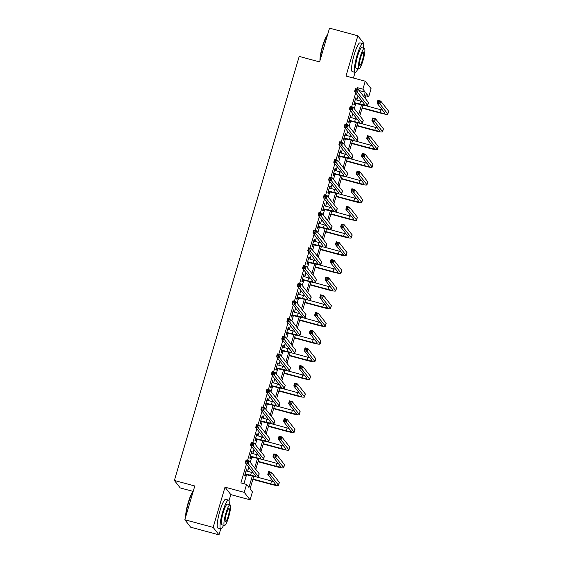 <?xml version="1.0" encoding="UTF-8"?>
<svg xmlns="http://www.w3.org/2000/svg" width="563" height="563" viewBox="0 0 563 563"><rect width="100%" height="100%" fill="white"/><g stroke="black" fill="none" stroke-linecap="round" stroke-linejoin="round"><path stroke-width="0.84" d="M253.716 476.404L250.049 488.867L252.414 491.886L250.078 499.817L244.243 492.365L246.58 484.433L248.945 487.452L252.294 476.073M229.021 500.746L230.823 494.617L250.078 499.817M230.823 494.617L224.996 487.171L213.152 527.397L184.847 519.755L190.674 527.207L218.986 534.85L220.752 528.847A14.884 2.583 105.1 0 0 223.574 525.293M193.144 491.415L180.23 487.931L174.403 480.478L299.213 56.42L319.594 61.923L329.531 28.15L357.843 35.793L345.999 76.026L365.253 81.22L371.08 88.672L368.744 96.611L366.386 93.585L365.042 98.152M353.437 78.032L355.098 72.374A14.884 2.583 105.1 0 0 357.92 68.82M363.367 44.273L363.67 43.245L357.843 35.793M365.732 95.794L368.744 96.611M213.152 527.397L218.986 534.85M359.497 91.065L357.252 87.624L356.829 89.067M355.689 92.951L351.629 106.745M350.482 110.629L346.421 124.43M345.281 128.308L341.22 142.108M340.08 145.986L336.02 159.786M334.872 163.664L330.812 177.465M329.672 181.342L325.611 195.143M324.471 199.028L320.41 212.821M319.263 216.706L315.203 230.499M314.063 234.384L310.002 248.177M308.862 252.062L304.801 265.856M303.654 269.74L299.593 283.534M298.453 287.419L294.393 301.212M293.253 305.097L289.192 318.89M288.045 322.775L283.984 336.568M282.844 340.453L278.784 354.247M277.643 358.131L273.583 371.932M272.436 375.81L268.375 389.61M267.235 393.488L263.174 407.288M262.034 411.166L257.974 424.966M256.827 428.844L252.766 442.645M251.626 446.529L247.565 460.323M246.418 464.208L240.915 482.906L246.58 484.433M243.934 483.716L246.629 474.56M247.572 471.358L248.783 467.227M250.232 462.322L251.83 456.875M252.773 453.679L253.99 449.548M255.433 444.643L257.031 439.196M257.974 436.001L259.191 431.87M260.634 426.965L262.238 421.518M263.181 418.323L264.392 414.192M265.842 409.28L267.439 403.84M268.382 400.638L269.6 396.514M271.042 391.602L272.647 386.162M273.583 382.96L274.8 378.836M276.243 373.923L277.848 368.483M278.791 365.281L280.001 361.15M281.451 356.245L283.048 350.805M283.991 347.603L285.209 343.472M286.651 338.567L288.256 333.127M289.192 329.925L290.409 325.794M291.852 320.889L293.457 315.449M294.4 312.247L295.61 308.116M297.06 303.211L298.657 297.771M299.6 294.569L300.818 290.438M302.261 285.532L303.865 280.092M304.801 276.89L306.019 272.759M307.461 267.854L309.066 262.414M310.009 259.212L311.219 255.081M312.669 250.176L314.267 244.736M315.21 241.534L316.427 237.403M317.87 232.498L319.474 227.058M320.41 223.856L321.628 219.725M323.071 214.82L324.675 209.38M325.618 206.178L326.836 202.047M328.278 197.141L329.876 191.694M330.819 188.499L332.036 184.368M333.479 179.463L335.084 174.016M336.02 170.821L337.237 166.69M338.68 161.778L340.284 156.338M341.227 153.136L342.445 149.012M343.887 144.1L345.485 138.66M346.428 135.458L347.645 131.334M349.088 126.422L350.693 120.982M351.636 117.78L352.846 113.649M354.289 108.743L355.893 103.303M356.836 100.101L358.054 95.97M355.781 99.82L356.259 98.201L355.865 97.702L353.86 104.5L354.254 104.999L354.796 103.163M350.58 117.498L351.052 115.879L350.658 115.38L348.659 122.178L349.053 122.678L349.595 120.841M345.372 135.176L345.851 133.558L345.457 133.058L343.458 139.856L343.845 140.363L344.387 138.519M340.172 152.855L340.65 151.236L340.256 150.736L338.25 157.534L338.644 158.041L339.186 156.197M334.971 170.533L335.442 168.921L335.048 168.414L333.05 175.213L333.444 175.719L333.986 173.876M329.763 188.211L330.242 186.599L329.848 186.093L327.842 192.891L328.236 193.398L328.778 191.554M324.562 205.889L325.034 204.278L324.64 203.771L322.641 210.569L323.035 211.076L323.577 209.232M319.362 223.567L319.833 221.956L319.439 221.449L317.441 228.247L317.835 228.754L318.376 226.917M314.154 241.245L314.633 239.634L314.238 239.127L312.233 245.925L312.627 246.432L313.169 244.595M308.953 258.924L309.425 257.312L309.031 256.805L307.032 263.611L307.426 264.11L307.968 262.274M303.753 276.602L304.224 274.99L303.83 274.484L301.831 281.289L302.225 281.789L302.767 279.952M298.545 294.287L299.023 292.669L298.629 292.162L296.624 298.967L297.018 299.467L297.56 297.63M293.344 311.965L293.816 310.347L293.422 309.847L291.423 316.645L291.817 317.145L292.359 315.308M288.143 329.644L288.615 328.025L288.221 327.525L286.222 334.323L286.616 334.823L287.158 332.986M282.936 347.322L283.414 345.703L283.02 345.203L281.014 352.002L281.409 352.501L281.95 350.665M277.735 365L278.206 363.381L277.812 362.882L275.814 369.68L276.208 370.18L276.75 368.343M272.534 382.678L273.006 381.06L272.612 380.56L270.613 387.358L271.007 387.865L271.549 386.021M267.326 400.356L267.805 398.738L267.411 398.238L265.405 405.036L265.799 405.543L266.341 403.699M262.126 418.035L262.597 416.423L262.203 415.916L260.205 422.714L260.599 423.221L261.141 421.377M256.918 435.713L257.397 434.101L257.002 433.594L255.004 440.393L255.398 440.899L255.94 439.056M251.717 453.391L252.196 451.779L251.802 451.273L249.796 458.071L250.19 458.578L250.732 456.734M246.517 471.069L246.988 469.458L246.594 468.951L244.595 475.749L244.989 476.256L245.531 474.419M224.996 487.171L244.243 492.365M357.252 87.624L362.917 89.158L365.253 81.22M184.847 519.755L194.784 485.982L174.403 480.478M362.98 105.147L359.834 115.83M357.779 122.833L354.634 133.508M352.572 140.511L349.433 151.187M347.371 158.189L344.225 168.865M342.17 175.867L339.025 186.543M336.963 193.545L333.824 204.221M331.762 211.224L328.616 221.906M326.561 228.902L323.415 239.585M321.353 246.58L318.215 257.263M316.153 264.258L313.007 274.941M310.952 281.936L307.806 292.619M305.744 299.615L302.598 310.297M300.543 317.293L297.398 327.976M295.336 334.971L292.197 345.654M290.135 352.649L286.989 363.332M284.934 370.334L281.789 381.01M279.727 388.013L276.588 398.688M274.526 405.691L271.38 416.367M269.325 423.369L266.179 434.045M264.117 441.047L260.979 451.723M258.917 458.725L255.771 469.408M363.937 96.745L365.281 92.177L362.917 89.158M254.673 467.994L257.495 458.395M259.874 450.316L262.703 440.716M265.074 432.637L267.904 423.038M270.282 414.959L273.104 405.36M275.483 397.281L278.312 387.682M280.684 379.603L283.513 369.997M285.891 361.925L288.713 352.318M291.092 344.246L293.921 334.64M296.293 326.568L299.122 316.962M301.501 308.89L304.323 299.284M306.701 291.205L309.53 281.606M311.902 273.527L314.731 263.927M317.11 255.848L319.932 246.249M322.31 238.17L325.14 228.571M327.511 220.492L330.34 210.893M332.719 202.814L335.541 193.215M337.92 185.136L340.749 175.536M343.12 167.457L345.949 157.858M348.328 149.779L351.15 140.18M353.529 132.101L356.358 122.495M358.737 114.423L361.559 104.817M359.616 90.65L365.281 92.177M355.753 98.068L356.259 98.201M350.552 115.746L351.052 115.879M345.344 133.424L345.851 133.558M340.143 151.102L340.65 151.236M334.943 168.78L335.442 168.921M329.735 186.459L330.242 186.599M324.534 204.137L325.034 204.278M319.334 221.815L319.833 221.956M314.126 239.5L314.633 239.634M308.925 257.178L309.425 257.312M303.724 274.857L304.224 274.99M298.517 292.535L299.023 292.669M293.316 310.213L293.816 310.347M288.115 327.891L288.615 328.025M282.907 345.569L283.414 345.703M277.707 363.248L278.206 363.381M272.506 380.926L273.006 381.06M267.298 398.604L267.805 398.738M262.098 416.282L262.597 416.423M256.897 433.96L257.397 434.101M251.689 451.639L252.196 451.779M246.488 469.317L246.988 469.458M354.401 102.656L359.848 103.972A5.954 0.753 -163.6 0 0 364.768 104.648A5.954 0.753 -163.6 0 0 364.718 104.493L354.563 91.516L355.394 88.68L358.23 89.447L368.385 102.424A8.931 1.133 16.4 0 1 368.462 102.656L367.625 105.492A8.931 1.133 16.4 0 1 360.243 104.479L354.233 103.233M355.323 99.538L360.679 101.143A5.954 0.753 -163.6 0 0 362.431 101.572M356.921 89.806L355.788 89.503L355.457 90.636L356.59 90.939L356.921 89.806L358.23 89.447L357.392 92.283L367.548 105.26A8.931 1.133 16.4 0 1 367.625 105.492M356.59 90.939L357.392 92.283L354.563 91.516L355.457 90.636M354.803 102.614L355.197 103.113M355.788 89.503L355.394 88.68M362.206 107.786L379.983 112.586A5.954 0.753 -163.6 0 0 384.909 113.262A5.954 0.753 -163.6 0 0 384.86 113.114L377.062 103.149L377.9 100.32L380.729 101.08L379.898 103.916L387.689 113.874A8.931 1.133 16.4 0 1 387.766 114.106A8.931 1.133 16.4 0 1 380.377 113.093L362.093 108.152M365.422 105.598L380.82 109.757A5.954 0.753 -163.6 0 0 382.573 110.186M379.427 101.439L378.294 101.136L377.956 102.269L379.089 102.572L379.427 101.439L380.729 101.08L388.519 111.045A8.931 1.133 16.4 0 1 388.597 111.27L387.766 114.106M379.089 102.572L379.898 103.916L377.062 103.149L377.956 102.269M378.294 101.136L377.9 100.32M319.96 60.677A14.532 2.519 -74.9 0 1 322.522 46.222A14.532 2.519 -74.9 0 1 327.546 34.899M327.462 35.173A14.884 2.583 105.1 0 0 322.817 46.25A14.884 2.583 105.1 0 0 320.185 59.903M363.508 48.122A14.884 2.583 105.1 0 0 362.868 43.633A14.884 2.583 105.1 0 0 357.012 55.484A14.884 2.583 105.1 0 0 355.105 72.374L352.269 71.614A14.884 2.583 105.1 0 1 354.183 54.724A14.884 2.583 105.1 0 1 360.031 42.865L362.868 43.633M358.793 69.052L356.189 68.348A10.718 1.858 -74.9 0 1 357.568 56.187A10.718 1.858 -74.9 0 1 361.777 47.658L364.381 48.362A10.718 1.858 105.1 0 0 360.172 56.891A10.718 1.858 105.1 0 0 358.793 69.052A10.718 1.858 105.1 0 0 363.008 60.515A10.718 1.858 105.1 0 0 364.381 48.362M360.672 57.539A6.911 1.196 105.1 0 0 359.785 65.371A6.911 1.196 105.1 0 0 362.502 59.875A6.911 1.196 105.1 0 0 363.388 52.035A6.911 1.196 105.1 0 0 360.672 57.539M185.614 517.151A14.532 2.519 -74.9 0 1 188.176 502.696A14.532 2.519 -74.9 0 1 193.2 491.372M193.116 491.647A14.884 2.583 105.1 0 0 188.471 502.724A14.884 2.583 105.1 0 0 185.839 516.377M229.162 504.596A14.884 2.583 105.1 0 0 228.515 500.106A14.884 2.583 105.1 0 0 222.666 511.957A14.884 2.583 105.1 0 0 220.759 528.847L217.923 528.08A14.884 2.583 105.1 0 1 219.837 511.197A14.884 2.583 105.1 0 1 225.686 499.339L228.515 500.106M224.447 525.525L221.843 524.822A10.718 1.858 -74.9 0 1 223.215 512.661A10.718 1.858 -74.9 0 1 227.431 504.131L230.035 504.828A10.718 1.858 105.1 0 0 225.826 513.365A10.718 1.858 105.1 0 0 224.447 525.525A10.718 1.858 105.1 0 0 228.662 516.989A10.718 1.858 105.1 0 0 230.035 504.828M226.326 514.012A6.911 1.196 105.1 0 0 225.439 521.845A6.911 1.196 105.1 0 0 228.156 516.348A6.911 1.196 105.1 0 0 229.042 508.509A6.911 1.196 105.1 0 0 226.326 514.012M349.201 120.341L354.641 121.65A5.954 0.753 -163.6 0 0 359.567 122.326A5.954 0.753 -163.6 0 0 359.518 122.178L349.363 109.194L350.193 106.358L353.022 107.125L363.184 120.109A8.931 1.133 16.4 0 1 363.255 120.334L362.424 123.17A8.931 1.133 16.4 0 1 355.035 122.157L349.032 120.911M350.116 117.217L355.478 118.821A5.954 0.753 -163.6 0 0 357.231 119.25M351.72 107.484L350.587 107.181L350.256 108.314L351.389 108.617L351.72 107.484L353.022 107.125L352.192 109.961L362.347 122.938A8.931 1.133 16.4 0 1 362.424 123.17M351.389 108.617L352.192 109.961L349.363 109.194L350.256 108.314M349.595 120.292L349.989 120.792M350.587 107.181L350.193 106.358M343.993 138.019L349.44 139.328A5.954 0.753 -163.6 0 0 354.366 140.004A5.954 0.753 -163.6 0 0 354.317 139.856L344.155 126.872L344.992 124.043L347.821 124.803L357.977 137.787A8.931 1.133 16.4 0 1 358.054 138.012L357.224 140.849A8.931 1.133 16.4 0 1 349.834 139.835L343.831 138.589M344.915 134.895L350.27 136.499A5.954 0.753 -163.6 0 0 352.03 136.929M346.519 125.162L345.386 124.859L345.049 125.992L346.182 126.295L346.519 125.162L347.821 124.803L346.984 127.639L357.146 140.616A8.931 1.133 16.4 0 1 357.224 140.849M346.182 126.295L346.984 127.639L344.155 126.872L345.049 125.992M344.394 137.97L344.788 138.47M345.386 124.859L344.992 124.043M356.998 125.465L374.782 130.264A5.954 0.753 -163.6 0 0 379.701 130.94A5.954 0.753 -163.6 0 0 379.652 130.792L371.861 120.827L372.692 117.998L375.528 118.758L374.691 121.594L382.488 131.552A8.931 1.133 16.4 0 1 382.558 131.784A8.931 1.133 16.4 0 1 375.176 130.771L356.893 125.838M360.214 123.276L375.612 127.435A5.954 0.753 -163.6 0 0 377.365 127.864M374.219 119.117L373.086 118.814L372.755 119.947L373.888 120.25L374.219 119.117L375.528 118.758L383.319 128.723A8.931 1.133 16.4 0 1 383.396 128.948L382.558 131.784M373.888 120.25L374.691 121.594L371.861 120.827L372.755 119.947M373.086 118.814L372.692 117.998M351.798 143.143L369.574 147.949A5.954 0.753 -163.6 0 0 374.501 148.618A5.954 0.753 -163.6 0 0 374.451 148.47L366.661 138.505L367.491 135.676L370.32 136.443L369.49 139.272L377.28 149.23A8.931 1.133 16.4 0 1 377.358 149.462A8.931 1.133 16.4 0 1 369.968 148.449L351.692 143.516M355.014 140.954L370.412 145.113A5.954 0.753 -163.6 0 0 372.164 145.543M369.018 136.802L367.885 136.492L367.555 137.625L368.688 137.935L369.018 136.802L370.32 136.443L378.118 146.401A8.931 1.133 16.4 0 1 378.188 146.626L377.358 149.462M368.688 137.935L369.49 139.272L366.661 138.505L367.555 137.625M367.885 136.492L367.491 135.676M338.792 155.698L344.239 157.014A5.954 0.753 -163.6 0 0 349.159 157.682A5.954 0.753 -163.6 0 0 349.109 157.534L338.954 144.55L339.785 141.721L342.621 142.481L352.776 155.465A8.931 1.133 16.4 0 1 352.853 155.691L352.016 158.527A8.931 1.133 16.4 0 1 344.633 157.513L338.623 156.268M339.714 152.573L345.07 154.178A5.954 0.753 -163.6 0 0 346.822 154.607M341.312 142.84L340.179 142.538L339.848 143.671L340.981 143.973L341.312 142.84L342.621 142.481L341.783 145.317L351.938 158.294A8.931 1.133 16.4 0 1 352.016 158.527M340.981 143.973L341.783 145.317L338.954 144.55L339.848 143.671M339.193 155.648L339.588 156.148M340.179 142.538L339.785 141.721M333.592 173.376L339.032 174.692A5.954 0.753 -163.6 0 0 343.958 175.36A5.954 0.753 -163.6 0 0 343.909 175.213L333.753 162.228L334.584 159.399L337.413 160.159L347.575 173.144A8.931 1.133 16.4 0 1 347.645 173.369L346.815 176.205A8.931 1.133 16.4 0 1 339.426 175.192L333.423 173.946M334.506 170.251L339.869 171.856A5.954 0.753 -163.6 0 0 341.621 172.285M336.111 160.518L334.978 160.216L334.647 161.349L335.78 161.651L336.111 160.518L337.413 160.159L336.583 162.996L346.738 175.973A8.931 1.133 16.4 0 1 346.815 176.205M335.78 161.651L336.583 162.996L333.753 162.228L334.647 161.349M333.986 173.327L334.38 173.833M334.978 160.216L334.584 159.399M328.384 191.054L333.831 192.37A5.954 0.753 -163.6 0 0 338.757 193.039A5.954 0.753 -163.6 0 0 338.701 192.891L328.546 179.907L329.383 177.078L332.212 177.838L342.367 190.822A8.931 1.133 16.4 0 1 342.445 191.047L341.614 193.883A8.931 1.133 16.4 0 1 334.225 192.87L328.222 191.624M329.306 187.929L334.661 189.534A5.954 0.753 -163.6 0 0 336.421 189.97M330.91 178.197L329.777 177.894L329.439 179.027L330.572 179.33L330.91 178.197L332.212 177.838L331.375 180.674L341.537 193.651A8.931 1.133 16.4 0 1 341.614 193.883M330.572 179.33L331.375 180.674L328.546 179.907L329.439 179.027M328.785 191.005L329.179 191.511M329.777 177.894L329.383 177.078M346.597 160.821L364.374 165.628A5.954 0.753 -163.6 0 0 369.3 166.296A5.954 0.753 -163.6 0 0 369.251 166.148L361.453 156.19L362.29 153.354L365.12 154.121L364.282 156.95L372.08 166.908A8.931 1.133 16.4 0 1 372.157 167.141A8.931 1.133 16.4 0 1 364.768 166.127L346.484 161.194M349.813 158.632L365.211 162.791A5.954 0.753 -163.6 0 0 366.963 163.228M363.818 154.48L362.685 154.171L362.347 155.304L363.48 155.613L363.818 154.48L365.12 154.121L372.91 164.079A8.931 1.133 16.4 0 1 372.988 164.305L372.157 167.141M363.48 155.613L364.282 156.95L361.453 156.19L362.347 155.304M362.685 154.171L362.29 153.354M341.389 178.499L359.173 183.306A5.954 0.753 -163.6 0 0 364.092 183.974A5.954 0.753 -163.6 0 0 364.043 183.827L356.252 173.868L357.083 171.032L359.919 171.799L359.081 174.629L366.872 184.587A8.931 1.133 16.4 0 1 366.949 184.819A8.931 1.133 16.4 0 1 359.567 183.805L341.284 178.872M344.605 176.31L360.003 180.47A5.954 0.753 -163.6 0 0 361.756 180.906M358.61 172.158L357.477 171.849L357.146 172.982L358.279 173.291L358.61 172.158L359.919 171.799L367.709 181.758A8.931 1.133 16.4 0 1 367.787 181.983L366.949 184.819M358.279 173.291L359.081 174.629L356.252 173.868L357.146 172.982M357.477 171.849L357.083 171.032M336.188 196.184L353.965 200.984A5.954 0.753 -163.6 0 0 358.891 201.66A5.954 0.753 -163.6 0 0 358.842 201.505L351.052 191.547L351.882 188.711L354.711 189.478L353.881 192.307L361.671 202.272A8.931 1.133 16.4 0 1 361.749 202.497A8.931 1.133 16.4 0 1 354.359 201.484L336.083 196.55M339.405 193.989L354.803 198.148A5.954 0.753 -163.6 0 0 356.555 198.584M353.409 189.837L352.276 189.527L351.945 190.66L353.078 190.97L353.409 189.837L354.711 189.478L362.509 199.436A8.931 1.133 16.4 0 1 362.579 199.661L361.749 202.497M353.078 190.97L353.881 192.307L351.052 191.547L351.945 190.66M352.276 189.527L351.882 188.711M323.183 208.732L328.63 210.048A5.954 0.753 -163.6 0 0 333.549 210.724A5.954 0.753 -163.6 0 0 333.5 210.569L323.345 197.585L324.175 194.756L327.012 195.516L337.167 208.5A8.931 1.133 16.4 0 1 337.244 208.725L336.407 211.561A8.931 1.133 16.4 0 1 329.024 210.548L323.014 209.302M324.105 205.608L329.461 207.212A5.954 0.753 -163.6 0 0 331.213 207.648M325.703 195.875L324.57 195.572L324.239 196.705L325.372 197.008L325.703 195.875L327.012 195.516L326.174 198.352L336.329 211.329A8.931 1.133 16.4 0 1 336.407 211.561M325.372 197.008L326.174 198.352L323.345 197.585L324.239 196.705M323.584 208.683L323.978 209.19M324.57 195.572L324.175 194.756M330.988 213.863L348.764 218.662A5.954 0.753 -163.6 0 0 353.691 219.338A5.954 0.753 -163.6 0 0 353.641 219.183L345.844 209.225L346.681 206.389L349.51 207.156L348.673 209.985L356.47 219.95A8.931 1.133 16.4 0 1 356.548 220.175A8.931 1.133 16.4 0 1 349.159 219.162L330.875 214.229M334.204 211.667L349.595 215.826A5.954 0.753 -163.6 0 0 351.354 216.262M348.208 207.515L347.075 207.205L346.738 208.338L347.871 208.648L348.208 207.515L349.51 207.156L357.301 217.114A8.931 1.133 16.4 0 1 357.378 217.346L356.548 220.175M347.871 208.648L348.673 209.985L345.844 209.225L346.738 208.338M347.075 207.205L346.681 206.389M317.982 226.41L323.422 227.726A5.954 0.753 -163.6 0 0 328.349 228.402A5.954 0.753 -163.6 0 0 328.299 228.247L318.144 215.263L318.975 212.434L321.804 213.201L331.966 226.178A8.931 1.133 16.4 0 1 332.036 226.403L331.206 229.24A8.931 1.133 16.4 0 1 323.816 228.226L317.814 226.98M318.897 223.293L324.26 224.89A5.954 0.753 -163.6 0 0 326.012 225.327M320.502 213.553L319.369 213.25L319.038 214.383L320.171 214.693L320.502 213.553L321.804 213.201L320.973 216.03L331.128 229.014A8.931 1.133 16.4 0 1 331.206 229.24M320.171 214.693L320.973 216.03L318.144 215.263L319.038 214.383M318.376 226.361L318.771 226.868M319.369 213.25L318.975 212.434M325.78 231.541L343.564 236.34A5.954 0.753 -163.6 0 0 348.483 237.016A5.954 0.753 -163.6 0 0 348.434 236.861L340.643 226.903L341.474 224.067L344.31 224.834L343.472 227.663L351.263 237.628A8.931 1.133 16.4 0 1 351.34 237.853A8.931 1.133 16.4 0 1 343.958 236.84L325.674 231.907M328.996 229.352L344.394 233.504A5.954 0.753 -163.6 0 0 346.146 233.941M343.001 225.193L341.868 224.883L341.537 226.016L342.67 226.326L343.001 225.193L344.31 224.834L352.1 234.792A8.931 1.133 16.4 0 1 352.178 235.024L351.34 237.853M342.67 226.326L343.472 227.663L340.643 226.903L341.537 226.016M341.868 224.883L341.474 224.067M312.775 244.089L318.222 245.405A5.954 0.753 -163.6 0 0 323.148 246.08A5.954 0.753 -163.6 0 0 323.092 245.925L312.937 232.948L313.774 230.112L316.603 230.879L326.758 243.856A8.931 1.133 16.4 0 1 326.836 244.089L325.998 246.918A8.931 1.133 16.4 0 1 318.616 245.904L312.606 244.659M313.697 240.971L319.052 242.569A5.954 0.753 -163.6 0 0 320.811 243.005M315.301 231.238L314.168 230.929L313.83 232.062L314.963 232.371L315.301 231.238L316.603 230.879L315.766 233.708L325.928 246.693A8.931 1.133 16.4 0 1 325.998 246.918M314.963 232.371L315.766 233.708L312.937 232.948L313.83 232.062M313.176 244.039L313.57 244.546M314.168 230.929L313.774 230.112M320.579 249.219L338.356 254.019A5.954 0.753 -163.6 0 0 343.282 254.694A5.954 0.753 -163.6 0 0 343.233 254.539L335.442 244.581L336.273 241.745L339.102 242.512L338.272 245.348L346.062 255.306A8.931 1.133 16.4 0 1 346.139 255.532A8.931 1.133 16.4 0 1 338.75 254.525L320.474 249.585M323.795 247.03L339.193 251.182A5.954 0.753 -163.6 0 0 340.946 251.619M337.8 242.871L336.667 242.562L336.336 243.702L337.469 244.004L337.8 242.871L339.102 242.512L346.899 252.47A8.931 1.133 16.4 0 1 346.97 252.703L346.139 255.532M337.469 244.004L338.272 245.348L335.442 244.581L336.336 243.702M336.667 242.562L336.273 241.745M307.574 261.767L313.021 263.083A5.954 0.753 -163.6 0 0 317.94 263.758A5.954 0.753 -163.6 0 0 317.891 263.604L307.736 250.626L308.566 247.79L311.402 248.557L321.557 261.535A8.931 1.133 16.4 0 1 321.635 261.767L320.797 264.596A8.931 1.133 16.4 0 1 313.415 263.583L307.405 262.337M308.496 258.649L313.851 260.247A5.954 0.753 -163.6 0 0 315.604 260.683M310.093 248.916L308.96 248.607L308.63 249.74L309.763 250.049L310.093 248.916L311.402 248.557L310.565 251.387L320.72 264.371A8.931 1.133 16.4 0 1 320.797 264.596M309.763 250.049L310.565 251.387L307.736 250.626L308.63 249.74M307.975 261.718L308.369 262.224M308.96 248.607L308.566 247.79M315.379 266.897L333.155 271.697A5.954 0.753 -163.6 0 0 338.082 272.372A5.954 0.753 -163.6 0 0 338.032 272.218L330.235 262.259L331.072 259.423L333.901 260.19L333.064 263.027L340.861 272.985A8.931 1.133 16.4 0 1 340.939 273.21A8.931 1.133 16.4 0 1 333.549 272.203L315.266 267.263M318.595 264.709L333.986 268.861A5.954 0.753 -163.6 0 0 335.745 269.297M332.599 260.549L331.466 260.247L331.128 261.38L332.261 261.682L332.599 260.549L333.901 260.19L341.692 270.149A8.931 1.133 16.4 0 1 341.769 270.381L340.939 273.21M332.261 261.682L333.064 263.027L330.235 262.259L331.128 261.38M331.466 260.247L331.072 259.423M302.373 279.445L307.813 280.761A5.954 0.753 -163.6 0 0 312.739 281.437A5.954 0.753 -163.6 0 0 312.69 281.282L302.528 268.305L303.366 265.469L306.195 266.236L316.357 279.213A8.931 1.133 16.4 0 1 316.427 279.445L315.597 282.274A8.931 1.133 16.4 0 1 308.207 281.268L302.204 280.015M303.288 276.327L308.651 277.925A5.954 0.753 -163.6 0 0 310.403 278.361M304.893 266.595L303.76 266.285L303.429 267.418L304.562 267.728L304.893 266.595L306.195 266.236L305.364 269.065L315.519 282.049A8.931 1.133 16.4 0 1 315.597 282.274M304.562 267.728L305.364 269.065L302.528 268.305L303.429 267.418M302.767 279.396L303.161 279.902M303.76 266.285L303.366 265.469M310.171 284.575L327.955 289.375A5.954 0.753 -163.6 0 0 332.874 290.051A5.954 0.753 -163.6 0 0 332.824 289.896L325.034 279.938L325.864 277.102L328.701 277.869L327.863 280.705L335.654 290.663A8.931 1.133 16.4 0 1 335.731 290.888A8.931 1.133 16.4 0 1 328.349 289.882L310.065 284.941M313.387 282.387L328.785 286.546A5.954 0.753 -163.6 0 0 330.537 286.975M327.392 278.228L326.259 277.925L325.928 279.058L327.061 279.361L327.392 278.228L328.701 277.869L336.491 287.827A8.931 1.133 16.4 0 1 336.568 288.059L335.731 290.888M327.061 279.361L327.863 280.705L325.034 279.938L325.928 279.058M326.259 277.925L325.864 277.102M297.165 297.123L302.613 298.439A5.954 0.753 -163.6 0 0 307.539 299.115A5.954 0.753 -163.6 0 0 307.482 298.96L297.327 285.983L298.165 283.147L300.994 283.914L311.149 296.891A8.931 1.133 16.4 0 1 311.226 297.123L310.389 299.952A8.931 1.133 16.4 0 1 303.007 298.946L296.997 297.693M298.087 294.006L303.443 295.61A5.954 0.753 -163.6 0 0 305.195 296.039M299.692 284.273L298.559 283.963L298.221 285.096L299.354 285.406L299.692 284.273L300.994 283.914L300.156 286.743L310.319 299.727A8.931 1.133 16.4 0 1 310.389 299.952M299.354 285.406L300.156 286.743L297.327 285.983L298.221 285.096M297.567 297.074L297.961 297.581M298.559 283.963L298.165 283.147M304.97 302.254L322.747 307.053A5.954 0.753 -163.6 0 0 327.673 307.729A5.954 0.753 -163.6 0 0 327.624 307.574L319.826 297.616L320.664 294.787L323.493 295.547L322.662 298.383L330.453 308.341A8.931 1.133 16.4 0 1 330.53 308.566A8.931 1.133 16.4 0 1 323.141 307.56L304.857 302.62M308.186 300.065L323.584 304.224A5.954 0.753 -163.6 0 0 325.337 304.653M322.191 295.906L321.058 295.603L320.727 296.736L321.853 297.039L322.191 295.906L323.493 295.547L331.29 305.505A8.931 1.133 16.4 0 1 331.361 305.737L330.53 308.566M321.853 297.039L322.662 298.383L319.826 297.616L320.727 296.736M321.058 295.603L320.664 294.787M291.965 314.801L297.412 316.117A5.954 0.753 -163.6 0 0 302.331 316.793A5.954 0.753 -163.6 0 0 302.282 316.638L292.127 303.661L292.957 300.825L295.793 301.592L305.948 314.569A8.931 1.133 16.4 0 1 306.026 314.801L305.188 317.631A8.931 1.133 16.4 0 1 297.806 316.624L291.796 315.371M292.887 311.684L298.242 313.288A5.954 0.753 -163.6 0 0 299.995 313.718M294.484 301.951L293.351 301.641L293.02 302.774L294.153 303.084L294.484 301.951L295.793 301.592L294.956 304.421L305.111 317.405A8.931 1.133 16.4 0 1 305.188 317.631M294.153 303.084L294.956 304.421L292.127 303.661L293.02 302.774M292.366 314.759L292.76 315.259M293.351 301.641L292.957 300.825M299.769 319.932L317.546 324.731A5.954 0.753 -163.6 0 0 322.472 325.407A5.954 0.753 -163.6 0 0 322.416 325.252L314.626 315.294L315.463 312.465L318.292 313.225L317.455 316.061L325.252 326.019A8.931 1.133 16.4 0 1 325.33 326.251A8.931 1.133 16.4 0 1 317.94 325.238L299.657 320.298M302.985 317.743L318.376 321.902A5.954 0.753 -163.6 0 0 320.136 322.332M316.99 313.584L315.857 313.281L315.519 314.414L316.652 314.717L316.99 313.584L318.292 313.225L326.083 323.183A8.931 1.133 16.4 0 1 326.16 323.415L325.33 326.251M316.652 314.717L317.455 316.061L314.626 315.294L315.519 314.414M315.857 313.281L315.463 312.465M286.764 332.48L292.204 333.796A5.954 0.753 -163.6 0 0 297.13 334.471A5.954 0.753 -163.6 0 0 297.081 334.316L286.919 321.339L287.756 318.503L290.585 319.27L300.741 332.247A8.931 1.133 16.4 0 1 300.818 332.48L299.988 335.309A8.931 1.133 16.4 0 1 292.598 334.302L286.595 333.057M287.679 329.362L293.041 330.967A5.954 0.753 -163.6 0 0 294.794 331.396M289.283 319.629L288.15 319.32L287.82 320.453L288.946 320.762L289.283 319.629L290.585 319.27L289.755 322.106L299.91 335.084A8.931 1.133 16.4 0 1 299.988 335.309M288.946 320.762L289.755 322.106L286.919 321.339L287.82 320.453M287.158 332.437L287.552 332.937M288.15 319.32L287.756 318.503M294.562 337.61L312.345 342.41A5.954 0.753 -163.6 0 0 317.265 343.085A5.954 0.753 -163.6 0 0 317.215 342.93L309.425 332.972L310.255 330.143L313.091 330.903L312.254 333.739L320.044 343.697A8.931 1.133 16.4 0 1 320.122 343.93A8.931 1.133 16.4 0 1 312.739 342.916L294.456 337.976M297.778 335.421L313.176 339.58A5.954 0.753 -163.6 0 0 314.928 340.01M311.782 331.262L310.649 330.96L310.319 332.093L311.452 332.395L311.782 331.262L313.091 330.903L320.882 340.868A8.931 1.133 16.4 0 1 320.959 341.094L320.122 343.93M311.452 332.395L312.254 333.739L309.425 332.972L310.319 332.093M310.649 330.96L310.255 330.143M281.556 350.158L287.003 351.474A5.954 0.753 -163.6 0 0 291.93 352.149A5.954 0.753 -163.6 0 0 291.873 351.995L281.718 339.017L282.556 336.181L285.385 336.948L295.54 349.926A8.931 1.133 16.4 0 1 295.617 350.158L294.78 352.994A8.931 1.133 16.4 0 1 287.397 351.981L281.387 350.735M282.478 347.04L287.834 348.645A5.954 0.753 -163.6 0 0 289.586 349.074M284.083 337.307L282.95 337.005L282.612 338.138L283.745 338.44L284.083 337.307L285.385 336.948L284.547 339.785L294.709 352.762A8.931 1.133 16.4 0 1 294.78 352.994M283.745 338.44L284.547 339.785L281.718 339.017L282.612 338.138M281.957 350.116L282.352 350.615M282.95 337.005L282.556 336.181M289.361 355.288L307.138 360.088A5.954 0.753 -163.6 0 0 312.064 360.763A5.954 0.753 -163.6 0 0 312.015 360.616L304.217 350.65L305.055 347.821L307.884 348.581L307.053 351.418L314.844 361.376A8.931 1.133 16.4 0 1 314.921 361.608A8.931 1.133 16.4 0 1 307.532 360.594L289.248 355.654M292.577 353.1L307.975 357.259A5.954 0.753 -163.6 0 0 309.727 357.688M306.582 348.94L305.449 348.638L305.118 349.771L306.244 350.073L306.582 348.94L307.884 348.581L315.681 358.547A8.931 1.133 16.4 0 1 315.752 358.772L314.921 361.608M306.244 350.073L307.053 351.418L304.217 350.65L305.118 349.771M305.449 348.638L305.055 347.821M276.356 367.843L281.796 369.152A5.954 0.753 -163.6 0 0 286.722 369.828A5.954 0.753 -163.6 0 0 286.673 369.68L276.517 356.696L277.348 353.86L280.184 354.627L290.339 367.611A8.931 1.133 16.4 0 1 290.417 367.836L289.579 370.672A8.931 1.133 16.4 0 1 282.19 369.659L276.187 368.413M277.27 364.718L282.633 366.323A5.954 0.753 -163.6 0 0 284.385 366.752M278.875 354.986L277.742 354.683L277.411 355.816L278.544 356.119L278.875 354.986L280.184 354.627L279.347 357.463L289.502 370.44A8.931 1.133 16.4 0 1 289.579 370.672M278.544 356.119L279.347 357.463L276.517 356.696L277.411 355.816M276.75 367.794L277.144 368.293M277.742 354.683L277.348 353.86M284.16 372.966L301.937 377.766A5.954 0.753 -163.6 0 0 306.863 378.442A5.954 0.753 -163.6 0 0 306.807 378.294L299.016 368.329L299.854 365.5L302.683 366.26L301.845 369.096L309.643 379.054A8.931 1.133 16.4 0 1 309.72 379.286A8.931 1.133 16.4 0 1 302.331 378.273L284.048 373.339M287.376 370.778L302.767 374.937A5.954 0.753 -163.6 0 0 304.527 375.366M301.381 366.619L300.248 366.316L299.91 367.449L301.043 367.752L301.381 366.619L302.683 366.26L310.473 376.225A8.931 1.133 16.4 0 1 310.551 376.45L309.72 379.286M301.043 367.752L301.845 369.096L299.016 368.329L299.91 367.449M300.248 366.316L299.854 365.5M271.155 385.521L276.595 386.83A5.954 0.753 -163.6 0 0 281.521 387.506A5.954 0.753 -163.6 0 0 281.472 387.358L271.31 374.374L272.147 371.545L274.976 372.305L285.131 385.289A8.931 1.133 16.4 0 1 285.209 385.514L284.378 388.35A8.931 1.133 16.4 0 1 276.989 387.337L270.986 386.091M272.07 382.397L277.432 384.001A5.954 0.753 -163.6 0 0 279.185 384.43M273.674 372.664L272.541 372.361L272.211 373.494L273.337 373.797L273.674 372.664L274.976 372.305L274.146 375.141L284.301 388.118A8.931 1.133 16.4 0 1 284.378 388.35M273.337 373.797L274.146 375.141L271.31 374.374L272.211 373.494M271.549 385.472L271.943 385.972M272.541 372.361L272.147 371.545M278.952 390.645L296.736 395.451A5.954 0.753 -163.6 0 0 301.655 396.12A5.954 0.753 -163.6 0 0 301.606 395.972L293.816 386.007L294.646 383.178L297.482 383.945L296.645 386.774L304.435 396.732A8.931 1.133 16.4 0 1 304.513 396.964A8.931 1.133 16.4 0 1 297.13 395.951L278.847 391.018M282.169 388.456L297.567 392.615A5.954 0.753 -163.6 0 0 299.319 393.044M296.173 384.304L295.04 383.994L294.709 385.127L295.842 385.437L296.173 384.304L297.482 383.945L305.273 393.903A8.931 1.133 16.4 0 1 305.35 394.128L304.513 396.964M295.842 385.437L296.645 386.774L293.816 386.007L294.709 385.127M295.04 383.994L294.646 383.178M265.947 403.199L271.394 404.515A5.954 0.753 -163.6 0 0 276.32 405.184A5.954 0.753 -163.6 0 0 276.264 405.036L266.109 392.052L266.946 389.223L269.776 389.983L279.931 402.967A8.931 1.133 16.4 0 1 280.008 403.192L279.171 406.029A8.931 1.133 16.4 0 1 271.788 405.015L265.778 403.77M266.869 400.075L272.225 401.679A5.954 0.753 -163.6 0 0 273.977 402.109M268.474 390.342L267.341 390.039L267.003 391.172L268.136 391.475L268.474 390.342L269.776 389.983L268.938 392.819L279.1 405.796A8.931 1.133 16.4 0 1 279.171 406.029M268.136 391.475L268.938 392.819L266.109 392.052L267.003 391.172M266.348 403.15L266.742 403.65M267.341 390.039L266.946 389.223M273.752 408.323L291.528 413.129A5.954 0.753 -163.6 0 0 296.455 413.798A5.954 0.753 -163.6 0 0 296.405 413.65L288.608 403.692L289.445 400.856L292.274 401.623L291.444 404.452L299.234 414.41A8.931 1.133 16.4 0 1 299.312 414.642A8.931 1.133 16.4 0 1 291.923 413.629L273.639 408.696M276.968 406.134L292.366 410.293A5.954 0.753 -163.6 0 0 294.118 410.723M290.972 401.982L289.839 401.672L289.509 402.805L290.635 403.115L290.972 401.982L292.274 401.623L300.072 411.581A8.931 1.133 16.4 0 1 300.142 411.806L299.312 414.642M290.635 403.115L291.444 404.452L288.608 403.692L289.509 402.805M289.839 401.672L289.445 400.856M260.746 420.878L266.186 422.194A5.954 0.753 -163.6 0 0 271.113 422.862A5.954 0.753 -163.6 0 0 271.063 422.714L260.908 409.73L261.739 406.901L264.568 407.661L274.73 420.645A8.931 1.133 16.4 0 1 274.807 420.871L273.97 423.707A8.931 1.133 16.4 0 1 266.581 422.693L260.578 421.448M261.661 417.753L267.024 419.358A5.954 0.753 -163.6 0 0 268.776 419.787M263.266 408.02L262.133 407.718L261.802 408.851L262.935 409.153L263.266 408.02L264.568 407.661L263.737 410.497L273.892 423.475A8.931 1.133 16.4 0 1 273.97 423.707M262.935 409.153L263.737 410.497L260.908 409.73L261.802 408.851M261.141 420.828L261.535 421.335M262.133 407.718L261.739 406.901M268.544 426.001L286.328 430.808A5.954 0.753 -163.6 0 0 291.254 431.476A5.954 0.753 -163.6 0 0 291.198 431.328L283.407 421.37L284.245 418.534L287.074 419.301L286.236 422.13L294.034 432.088A8.931 1.133 16.4 0 1 294.104 432.321A8.931 1.133 16.4 0 1 286.722 431.307L268.438 426.374M271.76 423.812L287.158 427.971A5.954 0.753 -163.6 0 0 288.918 428.408M285.765 419.66L284.639 419.351L284.301 420.484L285.434 420.793L285.765 419.66L287.074 419.301L294.864 429.259A8.931 1.133 16.4 0 1 294.942 429.485L294.104 432.321M285.434 420.793L286.236 422.13L283.407 421.37L284.301 420.484M284.639 419.351L284.245 418.534M255.546 438.556L260.986 439.872A5.954 0.753 -163.6 0 0 265.912 440.54A5.954 0.753 -163.6 0 0 265.863 440.393L255.701 427.408L256.538 424.579L259.367 425.339L269.522 438.324A8.931 1.133 16.4 0 1 269.6 438.549L268.769 441.385A8.931 1.133 16.4 0 1 261.38 440.372L255.377 439.126M256.461 435.431L261.823 437.036A5.954 0.753 -163.6 0 0 263.575 437.472M258.065 425.698L256.932 425.396L256.601 426.529L257.727 426.831L258.065 425.698L259.367 425.339L258.537 428.176L268.692 441.153A8.931 1.133 16.4 0 1 268.769 441.385M257.727 426.831L258.537 428.176L255.701 427.408L256.601 426.529M255.94 438.507L256.334 439.013M256.932 425.396L256.538 424.579M263.343 443.686L281.127 448.486A5.954 0.753 -163.6 0 0 286.046 449.161A5.954 0.753 -163.6 0 0 285.997 449.007L278.206 439.049L279.037 436.212L281.866 436.979L281.036 439.809L288.826 449.774A8.931 1.133 16.4 0 1 288.903 449.999A8.931 1.133 16.4 0 1 281.521 448.985L263.238 444.052M266.559 441.491L281.957 445.65A5.954 0.753 -163.6 0 0 283.71 446.086M280.564 437.338L279.431 437.029L279.1 438.162L280.233 438.471L280.564 437.338L281.866 436.979L289.663 446.938A8.931 1.133 16.4 0 1 289.741 447.163L288.903 449.999M280.233 438.471L281.036 439.809L278.206 439.049L279.1 438.162M279.431 437.029L279.037 436.212M250.338 456.234L255.785 457.55A5.954 0.753 -163.6 0 0 260.711 458.226A5.954 0.753 -163.6 0 0 260.655 458.071L250.5 445.087L251.337 442.258L254.166 443.018L264.321 456.002A8.931 1.133 16.4 0 1 264.399 456.227L263.561 459.063A8.931 1.133 16.4 0 1 256.179 458.05L250.169 456.804M251.26 453.109L256.615 454.714A5.954 0.753 -163.6 0 0 258.368 455.15M252.857 443.377L251.731 443.074L251.394 444.207L252.527 444.51L252.857 443.377L254.166 443.018L253.329 445.854L263.491 458.831A8.931 1.133 16.4 0 1 263.561 459.063M252.527 444.51L253.329 445.854L250.5 445.087L251.394 444.207M250.739 456.185L251.133 456.692M251.731 443.074L251.337 442.258M258.143 461.364L275.919 466.164A5.954 0.753 -163.6 0 0 280.846 466.84A5.954 0.753 -163.6 0 0 280.796 466.685L272.999 456.727L273.836 453.891L276.665 454.658L275.835 457.487L283.625 467.452A8.931 1.133 16.4 0 1 283.703 467.677A8.931 1.133 16.4 0 1 276.313 466.664L258.03 461.73M261.359 459.169L276.757 463.328A5.954 0.753 -163.6 0 0 278.509 463.764M275.363 455.017L274.23 454.707L273.899 455.84L275.026 456.15L275.363 455.017L276.665 454.658L284.456 464.616A8.931 1.133 16.4 0 1 284.533 464.848L283.703 467.677M275.026 456.15L275.835 457.487L272.999 456.727L273.899 455.84M274.23 454.707L273.836 453.891M245.137 473.912L250.577 475.228A5.954 0.753 -163.6 0 0 255.503 475.904A5.954 0.753 -163.6 0 0 255.454 475.749L245.299 462.765L246.13 459.936L248.959 460.696L259.121 473.68A8.931 1.133 16.4 0 1 259.198 473.905L258.361 476.741A8.931 1.133 16.4 0 1 250.971 475.728L244.968 474.482M246.052 470.795L251.415 472.392A5.954 0.753 -163.6 0 0 253.167 472.829M247.657 461.055L246.524 460.752L246.193 461.885L247.326 462.195L247.657 461.055L248.959 460.696L248.128 463.532L258.283 476.516A8.931 1.133 16.4 0 1 258.361 476.741M247.326 462.195L248.128 463.532L245.299 462.765L246.193 461.885M245.531 473.863L245.925 474.37M246.524 460.752L246.13 459.936M252.935 479.043L270.719 483.842A5.954 0.753 -163.6 0 0 275.645 484.518A5.954 0.753 -163.6 0 0 275.589 484.363L267.798 474.405L268.635 471.569L271.465 472.336L270.627 475.165L278.425 485.13A8.931 1.133 16.4 0 1 278.495 485.355A8.931 1.133 16.4 0 1 271.113 484.342L252.829 479.409M256.151 476.854L271.549 481.006A5.954 0.753 -163.6 0 0 273.301 481.442M270.156 472.695L269.03 472.385L268.692 473.518L269.825 473.828L270.156 472.695L271.465 472.336L279.255 482.294A8.931 1.133 16.4 0 1 279.332 482.526L278.495 485.355M269.825 473.828L270.627 475.165L267.798 474.405L268.692 473.518M269.03 472.385L268.635 471.569M360.679 101.143L359.848 103.972M368.385 102.424L367.548 105.26M380.82 109.757L379.983 112.586M388.519 111.045L387.689 113.874M355.478 118.821L354.641 121.65M363.184 120.109L362.347 122.938M350.27 136.499L349.44 139.328M357.977 137.787L357.146 140.616M375.612 127.435L374.782 130.264M383.319 128.723L382.488 131.552M370.412 145.113L369.574 147.949M378.118 146.401L377.28 149.23M345.07 154.178L344.239 157.014M352.776 155.465L351.938 158.294M339.869 171.856L339.032 174.692M347.575 173.144L346.738 175.973M334.661 189.534L333.831 192.37M342.367 190.822L341.537 193.651M365.211 162.791L364.374 165.628M372.91 164.079L372.08 166.908M360.003 180.47L359.173 183.306M367.709 181.758L366.872 184.587M354.803 198.148L353.965 200.984M362.509 199.436L361.671 202.272M329.461 207.212L328.63 210.048M337.167 208.5L336.329 211.329M349.595 215.826L348.764 218.662M357.301 217.114L356.47 219.95M324.26 224.89L323.422 227.726M331.966 226.178L331.128 229.014M344.394 233.504L343.564 236.34M352.1 234.792L351.263 237.628M319.052 242.569L318.222 245.405M326.758 243.856L325.928 246.693M339.193 251.182L338.356 254.019M346.899 252.47L346.062 255.306M313.851 260.247L313.021 263.083M321.557 261.535L320.72 264.371M333.986 268.861L333.155 271.697M341.692 270.149L340.861 272.985M308.651 277.925L307.813 280.761M316.357 279.213L315.519 282.049M328.785 286.546L327.955 289.375M336.491 287.827L335.654 290.663M303.443 295.61L302.613 298.439M311.149 296.891L310.319 299.727M323.584 304.224L322.747 307.053M331.29 305.505L330.453 308.341M298.242 313.288L297.412 316.117M305.948 314.569L305.111 317.405M318.376 321.902L317.546 324.731M326.083 323.183L325.252 326.019M293.041 330.967L292.204 333.796M300.741 332.247L299.91 335.084M313.176 339.58L312.345 342.41M320.882 340.868L320.044 343.697M287.834 348.645L287.003 351.474M295.54 349.926L294.709 352.762M307.975 357.259L307.138 360.088M315.681 358.547L314.844 361.376M282.633 366.323L281.796 369.152M290.339 367.611L289.502 370.44M302.767 374.937L301.937 377.766M310.473 376.225L309.643 379.054M277.432 384.001L276.595 386.83M285.131 385.289L284.301 388.118M297.567 392.615L296.736 395.451M305.273 393.903L304.435 396.732M272.225 401.679L271.394 404.515M279.931 402.967L279.1 405.796M292.366 410.293L291.528 413.129M300.072 411.581L299.234 414.41M267.024 419.358L266.186 422.194M274.73 420.645L273.892 423.475M287.158 427.971L286.328 430.808M294.864 429.259L294.034 432.088M261.823 437.036L260.986 439.872M269.522 438.324L268.692 441.153M281.957 445.65L281.127 448.486M289.663 446.938L288.826 449.774M256.615 454.714L255.785 457.55M264.321 456.002L263.491 458.831M276.757 463.328L275.919 466.164M284.456 464.616L283.625 467.452M251.415 472.392L250.577 475.228M259.121 473.68L258.283 476.516M271.549 481.006L270.719 483.842M279.255 482.294L278.425 485.13"/></g></svg>
